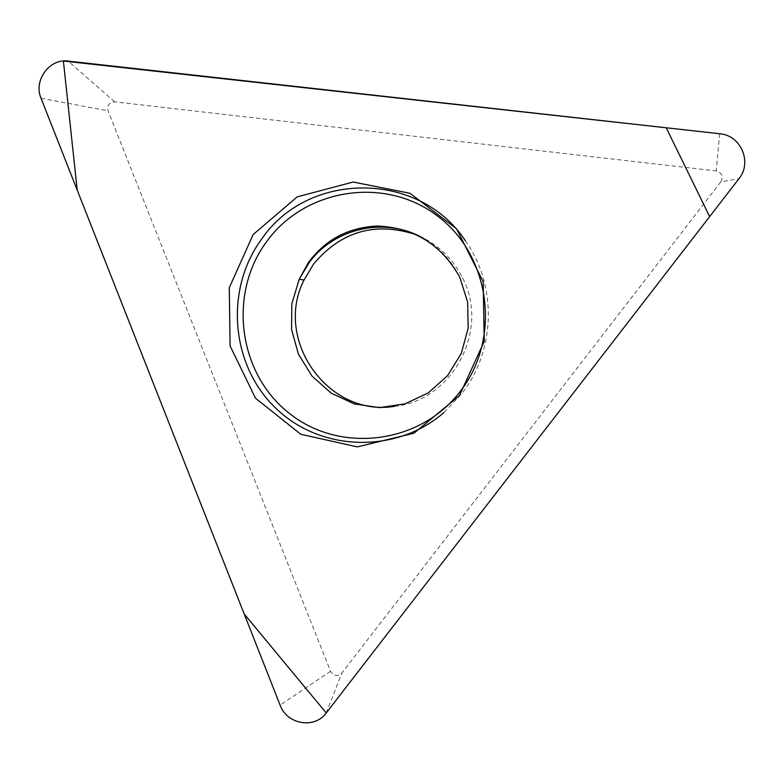 <?xml version="1.0" encoding="UTF-8"?>
<svg xmlns="http://www.w3.org/2000/svg" width="784" height="784" viewBox="0 0 784 784"><rect width="100%" height="100%" fill="white"/><g stroke="black" fill="none" stroke-linecap="round" stroke-linejoin="round"><path stroke-width="0.59" stroke-dasharray="3.92 2.94" d="M394.675 406.308C452.339 400.771 490.049 330.25 462.687 278.193C452.446 257.809 436.923 243.305 416.128 234.69M720.849 181.839L341.765 673.152C337.453 676.847 333.71 676.229 330.544 671.28L108.055 110.848C107.036 105.34 109.241 102.332 114.67 101.832L716.204 170.941C721.966 172.794 723.514 176.429 720.849 181.839L738.9 178.752M114.67 101.832L68.09 61.093M719.692 133.741L716.204 170.941M330.544 671.28L280.104 705.13M41.023 98.235L108.055 110.848M326.232 712.97L341.765 673.152M465.382 240.766C497.223 285.102 495.762 350.37 461.874 393.499L443.911 412.551M424.722 239.14C440.069 248.322 451.741 261.023 459.757 277.242L462.687 278.193"/><path stroke-width="1.18" d="M416.128 234.69C375.536 221.441 341.403 231.153 313.727 263.826L304.006 280.104C273.371 339.864 328.388 417.568 394.675 406.308M719.692 133.741L68.09 61.093C49.5 58.271 33.271 80.595 41.023 98.235L280.104 705.13C286.875 724.455 314.629 729.267 326.232 712.97L738.9 178.752C752.562 162.415 740.929 135.269 719.692 133.741M253.134 234.592L229.281 287.708L230.104 345.969L255.515 398.213L300.791 434.277L357.328 446.89L414.03 433.18L459.463 395.538L484.238 341.393L483.189 281.76L456.592 228.84L410.042 193.295L353.123 182.025L297.195 196.872L253.134 234.592M326.232 712.97L709.657 216.6L666.214 127.782L63.386 61.034L77.214 190.1L244.206 613.999L326.232 712.97M443.911 412.551C395.685 454.524 319.529 451.584 275.076 407.523C230.163 363.923 224.645 288.13 262.434 238.003C309.229 170.775 419.46 170.892 465.382 240.766M460.414 391.187C501.466 338.512 490.578 255.76 437.815 216.237C385.64 175.93 305.995 188.072 267.344 240.668C227.919 292.687 237.768 372.812 288.914 413.021C339.452 453.995 420.146 444.469 460.414 391.187M304.006 280.104L299.243 279.182L308.426 262.542C325.34 239.649 348.263 227.478 377.173 226.037C413.962 227.458 441.49 244.53 459.757 277.242L467.636 302.095L468.156 328.241L461.276 353.466L447.576 375.654L428.231 392.931L404.887 403.887L379.515 407.631L354.221 403.907L331.093 393.088L312.003 376.075L298.469 354.309L291.57 329.554L291.834 303.82L299.243 279.182L309.082 262.718C334.807 227.223 387.178 216.217 424.722 239.14"/></g></svg>
